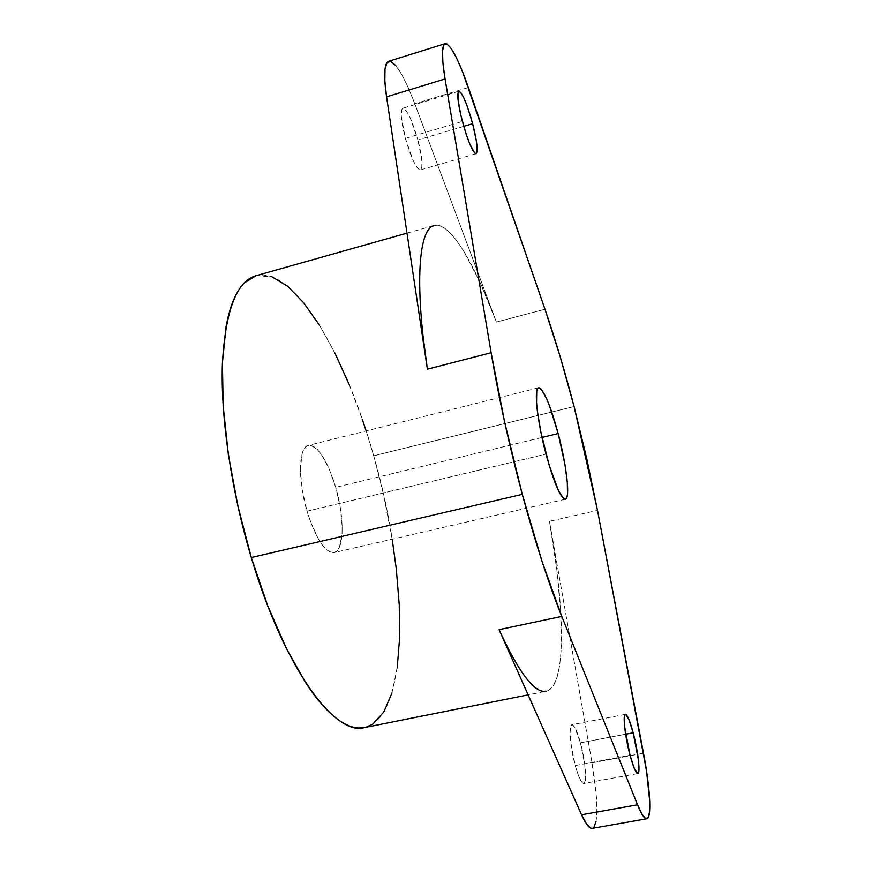 <?xml version="1.0" encoding="UTF-8"?>
<svg xmlns="http://www.w3.org/2000/svg" width="872" height="872" viewBox="0 0 872 872"><rect width="100%" height="100%" fill="white"/><g stroke="black" fill="none" stroke-linecap="round" stroke-linejoin="round"><path stroke-width="0.65" stroke-dasharray="4.36 3.27" d="M307.02 511.221L546.025 454.105L307.02 511.221L310.41 521.543L318.335 538.951L322.531 545.327L326.651 549.807L330.543 552.259L334.041 552.619L337.017 550.919L339.393 547.256L342.009 534.852L342.184 526.601L340.309 507.548L335.742 487.339C327.12 459.708 317.997 445.734 308.361 445.407C298.638 446.715 297.592 479.883 307.02 511.221C315.937 538.918 324.983 552.717 334.14 552.597C344.277 550.864 344.702 517.488 335.742 487.339L329.115 468.755L321.321 454.367L317.321 449.462L313.44 446.366L309.822 445.243L306.628 446.181L303.979 449.178L301.995 454.159L300.382 469.354L302.126 489.475L307.02 511.221M542.003 437.45L335.742 487.339L542.003 437.45M405.393 138.419L462.367 121.448L405.393 138.419L401.284 116.445L401.578 110.068L402.319 108.553L403.42 108.237L406.505 111.126L410.331 118.189L417.917 139.967C412.162 120.14 407.126 109.567 402.81 108.248C400.063 110.679 400.924 120.739 405.393 138.419C411.279 158.421 416.293 168.928 420.435 169.953C423.182 167.402 422.342 157.407 417.917 139.967L421.939 161.211L421.786 167.718L420.108 169.996L417.132 167.588L413.284 160.775L405.393 138.419M463.73 126.353L417.917 139.967L463.73 126.353M575.258 765.529L630.053 755.294L575.258 765.529L570.779 742.628L570.07 733.036L570.561 726.768L572.163 724.708L574.604 727.074L580.458 742.813C577.166 731.03 574.31 725.003 571.912 724.719C568.413 724.588 570.19 747.282 575.258 765.529C578.583 777.29 581.406 783.274 583.75 783.47C587.314 783.383 585.374 760.569 580.458 742.813L584.818 764.908L585.21 780.974L583.706 783.47L581.286 781.465L578.31 775.175L575.258 765.529M625.627 734.213L580.458 742.813L625.627 734.213M596.077 821.206L596.895 810.916L596.437 797.095L592.034 762.837L549.491 521.314L597.505 510.382L549.491 521.314C565.089 608.667 566.811 686.678 546.264 691.234L528.127 694.864M364.463 727.575C410.985 716.697 408.249 574.201 373.685 455.794L574.092 406.559L373.685 455.794C345.879 355.591 294.278 265.698 255.812 275.77M406.995 233.151L434.245 225.477C449.974 221.205 474.477 263.213 496.386 322.062L545 309.277L496.386 322.062L414.778 103.757L408.216 87.614L401.741 74.578L395.779 65.574M255.91 275.737L271.824 276.751M319.599 325.452L334.913 353.084M349.236 384.672L362.251 419.214M366.164 430.942L373.685 455.794L383.32 493.519L392.193 539.201M397.218 667.832L391.964 692.891M592.339 828.346L593.996 827.147M592.23 828.367C598.672 827.615 598.203 797.193 592.034 762.837L549.491 521.314L556.87 570.146L560.903 614.128L561.132 650.708L559.682 665.347L557.132 677.075L553.469 685.534L548.673 690.362L542.765 691.234L535.779 687.877L527.778 680.095L518.894 667.778L509.259 650.915M423.247 337.758L420.664 309.407L419.639 284.697L420.13 264.063L422.037 247.746L425.264 235.865L429.656 228.42L435.052 225.292L441.297 226.251L448.23 231.047L455.696 239.364L463.566 250.874L479.927 282.114L496.386 322.062L414.778 103.757C403.998 75.504 395.299 61.356 388.694 61.28M468.395 87.494L414.778 103.757L468.395 87.494M592.034 762.837L643.492 753.223L592.034 762.837M538.558 387.8L308.361 445.407M458.836 91.266L402.81 108.248M625.388 714.364L571.912 724.719M637.781 773.551L583.75 783.47M476.09 153.701L420.435 169.953M565.394 499.22L334.14 552.597"/><path stroke-width="1.31" d="M546.025 454.105C537.174 421.231 533.642 387.855 538.602 387.789C543.714 389.37 550.232 404.619 558.167 433.548L542.003 437.45L558.167 433.548L564.958 464.569L567.323 482.238L567.487 494.457L566.702 497.868L565.35 499.231L563.465 498.457L558.407 490.489L549.088 464.961L540.76 431.509L537.348 410.952L536.531 402.537L536.76 391.038L537.784 388.356L539.354 387.822L541.392 389.413L546.526 398.493L549.415 405.556L558.167 433.548C566.582 465.038 570.495 498.664 565.394 499.22C560.609 498.261 554.156 483.219 546.025 454.105M462.367 121.448C457.898 103.572 456.732 93.511 458.857 91.255C462.433 92.824 467.032 103.637 472.646 123.715L463.73 126.353L472.646 123.715L476.297 140.545L477.093 151.565L475.84 153.723L474.706 153.036L469.845 144.153L465.997 133.71L460.83 115.246L457.985 99.321L458.465 91.527L460.536 92.225L463.653 97.501L467.316 106.449L472.646 123.715C477.06 141.329 478.216 151.325 476.101 153.701C472.678 152.447 468.101 141.7 462.367 121.448M630.053 755.294C625.071 736.851 622.553 714.103 625.388 714.364C627.35 714.746 629.944 720.882 633.17 732.785L625.627 734.213L633.17 732.785L638.424 760.101L638.991 768.297L637.759 773.551L634.402 768.755L630.053 755.294L624.679 727.085L624.199 718.997L624.864 714.8L625.595 714.364L628.963 719.607L633.17 732.785C637.999 750.716 640.669 773.595 637.792 773.551C635.884 773.268 633.312 767.186 630.053 755.294M546.264 691.234C534.852 693.72 519.123 673.195 499.057 629.671L561.775 616.406C548.575 583.499 535.408 542.809 522.274 494.337L251.3 557.546C283.934 667.963 335.11 736.524 364.463 727.575L528.127 694.864M574.092 406.559L597.505 510.382L586.769 458.705L574.092 406.559L559.988 356.027L545 309.277C555.29 339.197 564.98 371.625 574.092 406.559M406.995 233.151L255.812 275.77C236.454 281.46 225.303 311.021 222.371 364.442C220.627 417.383 231.32 490.816 251.3 557.546L522.274 494.337C509.226 445.494 498.849 398.286 491.121 352.735L427.389 369.183C414.189 281.874 418.963 228.42 434.245 225.477M391.964 692.891L383.789 712.064L372.715 724.152L366.142 727.172L358.926 728C353.89 727.804 348.495 726.027 342.74 722.659C336.974 719.269 330.957 714.223 324.689 707.519C318.411 700.794 312.023 692.444 305.527 682.482L286.18 648.114L267.737 605.778L251.3 557.546L237.903 506.12L228.344 454.541L223.145 405.818L222.436 362.61L226.022 327C227.908 316.547 230.382 307.653 233.445 300.306C236.508 292.981 240.04 287.259 244.04 283.127L255.91 275.737M271.824 276.751L287.564 286.201L303.663 302.791L319.599 325.452M334.913 353.084L349.236 384.672M362.251 419.214L366.164 430.942M392.193 539.201L396.291 568.893L399.245 604.743L399.605 638.064L397.218 667.832M509.259 650.915L499.057 629.671L581.58 814.775L586.518 823.996L590.747 828.16L592.339 828.346M593.996 827.147L596.077 821.206M395.779 65.574L390.765 61.4L387.059 62.512L385.01 69.073L384.825 80.769L386.569 96.847L445.069 78.949C441.559 57.094 441.592 45.333 445.156 43.676C450.541 44.145 458.291 58.751 468.395 87.494L545 309.277L462.291 71.046L456.405 57.683L451.129 48.385L446.846 43.916L443.881 44.81L442.507 51.208L442.9 62.828L445.069 78.949L491.121 352.735L504.692 422.288L522.274 494.337L542.003 561.252L561.775 616.406L637.541 804.78L641.977 814.186L645.596 818.514L648.179 817.609L649.575 811.734L649.738 801.477L646.566 771.208L597.505 510.382L643.492 753.223C650.131 787.798 651.973 818.241 646.806 818.764C644.55 819.059 641.465 814.404 637.541 804.78L581.58 814.775L499.057 629.671L561.775 616.406L637.541 804.78L581.58 814.775C585.864 824.225 589.418 828.76 592.23 828.367L646.719 818.775M445.058 43.709L388.694 61.28C384.214 63.22 383.506 75.079 386.569 96.847L427.389 369.183L423.247 337.758M386.569 96.847L445.069 78.949L491.121 352.735L427.389 369.183L386.569 96.847"/></g></svg>
